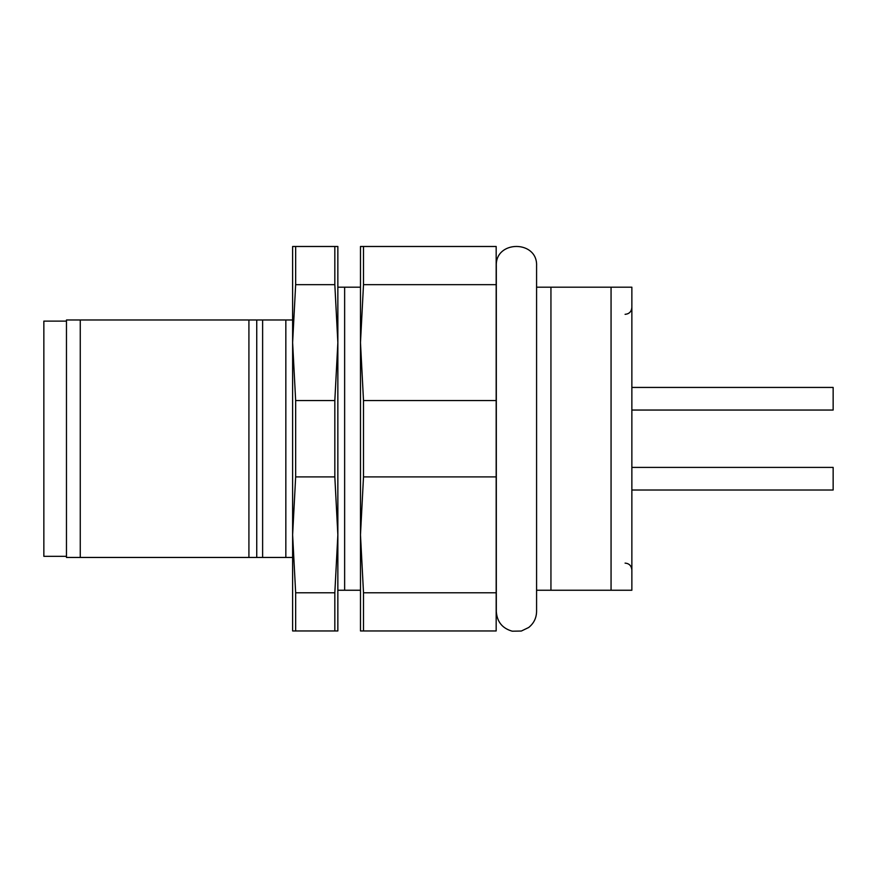 <?xml version="1.0" encoding="UTF-8"?>
<svg xmlns="http://www.w3.org/2000/svg" width="877" height="877" viewBox="0 0 877 877"><rect width="100%" height="100%" fill="white"/><g stroke="black" fill="none" stroke-linecap="round" stroke-linejoin="round"><path stroke-width="1.32" d="M496.174 284.663L496.174 246.481L363.506 246.481L363.506 284.663L496.174 284.663L496.174 400.537L363.506 400.537L363.506 476.902L360.48 534.838L360.48 619.699M363.506 630.958L360.48 630.958L360.48 534.838L363.506 592.775L363.506 630.958L496.174 630.958L496.174 400.537M360.48 257.75L360.48 342.6L360.48 246.481L496.174 246.481M360.48 534.838L360.48 342.6L363.506 400.537M496.174 476.902L363.506 476.902M363.506 592.775L496.174 592.775M363.506 284.663L360.48 342.6M292.622 534.838L292.622 342.6L295.659 400.537L295.659 476.902L292.622 534.838L295.659 592.775L295.659 630.958L292.622 630.958L292.622 534.838L292.622 557.454L285.836 557.454L285.836 319.984L292.622 319.984L292.622 342.6L292.622 246.481L337.853 246.481L337.853 342.6L337.853 287.196L344.639 287.196L344.639 590.243L360.48 590.243M344.639 590.243L337.853 590.243L337.853 534.838L337.853 630.958L295.659 630.958M360.48 287.196L344.639 287.196M496.316 271.585L496.316 272.824M496.316 611.51L496.316 265.928C495.077 239.969 537.82 239.969 536.581 265.928L536.581 611.51C536.428 618.055 533.797 623.372 528.699 627.483L521.344 631.034L512.256 631.199C502.324 628.37 497.018 621.815 496.316 611.51M536.581 605.854L536.581 271.585M80.256 557.454L66.466 557.454L66.466 319.984L248.915 319.984L80.256 319.984L80.256 557.454L248.915 557.454L248.915 319.984L262.618 319.984L262.618 557.454L256.742 557.454L256.742 319.984M248.915 557.454L256.742 557.454M631.868 287.196L611.061 287.196L631.868 287.196L631.868 590.243L611.061 590.243L611.061 287.196L550.942 287.196L550.942 590.243L631.868 590.243M550.942 287.196L536.581 287.196M536.581 590.243L550.942 590.243M295.659 400.537L334.828 400.537L337.853 342.6L337.853 534.838L334.828 476.902L295.659 476.902M334.828 476.902L334.828 400.537M295.659 246.481L295.659 284.663L292.622 342.6M337.853 342.6L334.828 284.663L295.659 284.663M334.828 284.663L334.828 246.481M295.659 592.775L334.828 592.775L337.853 534.838M334.828 630.958L334.828 592.775M262.618 557.454L285.836 557.454M66.466 321.114L43.85 321.114L43.85 556.325L66.466 556.325M631.868 387.437L833.15 387.437L833.15 410.052L631.868 410.052L833.15 410.052M631.868 467.397L833.15 467.397L833.15 490.013L631.868 490.013L833.15 490.013M262.618 319.984L285.836 319.984M625.082 314.328C629.171 313.966 631.429 311.708 631.868 307.542M625.082 563.111C629.171 563.472 631.429 565.731 631.868 569.897"/></g></svg>
